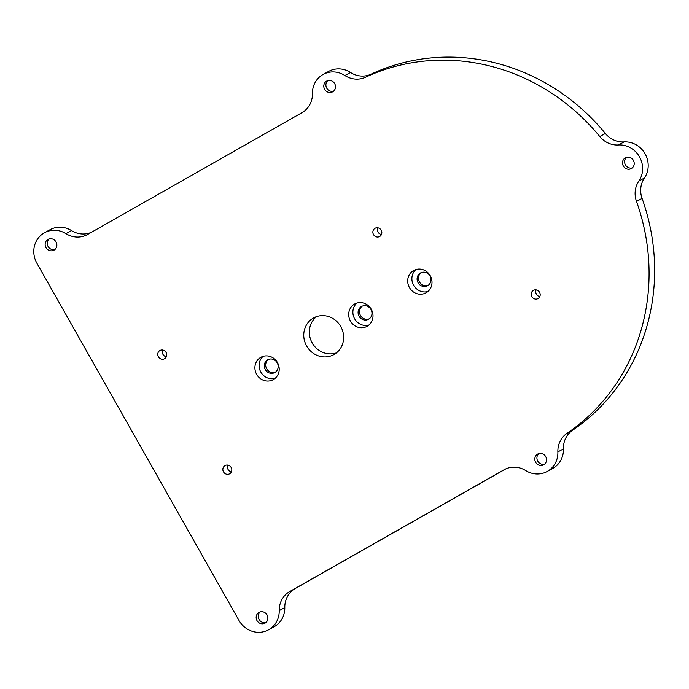 <?xml version="1.0" encoding="UTF-8"?>
<svg xmlns="http://www.w3.org/2000/svg" width="689" height="689" viewBox="0 0 689 689"><rect width="100%" height="100%" fill="white"/><g stroke="black" fill="none" stroke-linecap="round" stroke-linejoin="round"><path stroke-width="1.03" d="M306.631 345.99A20.946 19.628 61.2 0 1 313.624 317.93A20.946 19.628 61.2 0 1 340.771 326.595A20.946 19.628 -118.8 0 1 333.777 354.654A20.946 19.628 -118.8 0 1 306.631 345.99M336.43 352.88A20.946 19.628 61.2 0 1 312.203 342.933A20.946 19.628 61.2 0 1 316.544 316.639M344.922 75.54A22.797 21.368 -118.8 0 0 365.506 77.246A205.158 192.291 -118.8 0 1 599.774 136.534A22.797 21.368 -118.8 0 0 618.464 144.983A22.797 21.368 -118.8 0 1 639.504 156.859A22.797 21.368 -118.8 0 1 638.875 181.052A22.797 21.368 -118.8 0 0 636.507 201.464A205.158 192.291 -118.8 0 1 566.978 433.355A22.797 21.368 -118.8 0 0 557.875 451.932A22.797 21.368 -118.8 0 1 547.152 471.5A22.797 21.368 -118.8 0 1 525.707 470.578A22.797 21.368 -118.8 0 0 504.27 469.657A22.797 21.368 -118.8 0 0 504.004 469.803L289.707 591.558A22.797 21.368 -118.8 0 0 279.234 610.618A22.797 21.368 -118.8 0 1 268.495 629.824A22.797 21.368 -118.8 0 1 238.954 620.393L36.913 263.276A22.797 21.368 -118.8 0 1 44.518 232.736A22.797 21.368 -118.8 0 1 65.963 233.666A22.797 21.368 -118.8 0 0 87.4 234.587A22.797 21.368 -118.8 0 0 87.658 234.441L301.963 112.686A22.797 21.368 -118.8 0 0 312.436 93.626A22.797 21.368 -118.8 0 1 323.175 74.421A22.797 21.368 -118.8 0 1 344.922 75.54L350.494 72.483A22.797 21.368 -118.8 0 0 371.078 74.188L365.506 77.246M430.255 275.746A12.764 11.963 -118.8 0 0 413.71 270.467A12.764 11.963 -118.8 0 0 409.447 287.571A12.764 11.963 -118.8 0 0 425.991 292.851A12.764 11.963 -118.8 0 0 430.255 275.746M277.46 362.56A12.764 11.963 -118.8 0 0 260.916 357.281A12.764 11.963 -118.8 0 0 256.652 374.377A12.764 11.963 -118.8 0 0 273.197 379.665A12.764 11.963 -118.8 0 0 277.46 362.56M350.451 321.091A12.764 11.963 -118.8 0 0 366.996 326.371A12.764 11.963 -118.8 0 0 371.259 309.266A12.764 11.963 -118.8 0 0 354.714 303.987A12.764 11.963 -118.8 0 0 350.451 321.091M381.189 230.212A4.711 4.418 -118.8 0 0 375.083 228.266A4.711 4.418 -118.8 0 0 373.516 234.579A4.711 4.418 -118.8 0 0 379.622 236.525A4.711 4.418 -118.8 0 0 381.189 230.212M166.075 352.441A4.711 4.418 -118.8 0 0 159.969 350.486A4.711 4.418 -118.8 0 0 158.392 356.799A4.711 4.418 -118.8 0 0 164.499 358.754A4.711 4.418 -118.8 0 0 166.075 352.441M231.177 467.512A4.711 4.418 -118.8 0 0 225.07 465.557A4.711 4.418 -118.8 0 0 223.494 471.87A4.711 4.418 -118.8 0 0 229.601 473.825A4.711 4.418 -118.8 0 0 231.177 467.512M539.547 292.3A4.711 4.418 -118.8 0 0 533.441 290.353A4.711 4.418 -118.8 0 0 531.874 296.666A4.711 4.418 -118.8 0 0 537.98 298.613A4.711 4.418 -118.8 0 0 539.547 292.3M45.982 247.635A6.158 5.77 -118.8 0 0 53.957 250.185A6.158 5.77 -118.8 0 0 56.016 241.934A6.158 5.77 -118.8 0 0 48.032 239.393A6.158 5.77 -118.8 0 0 45.982 247.635M257.006 620.625A6.158 5.77 -118.8 0 0 264.981 623.166A6.158 5.77 -118.8 0 0 267.039 614.924A6.158 5.77 -118.8 0 0 259.064 612.375A6.158 5.77 -118.8 0 0 257.006 620.625M535.654 462.302A6.158 5.77 -118.8 0 0 543.638 464.851A6.158 5.77 -118.8 0 0 545.688 456.6A6.158 5.77 -118.8 0 0 537.713 454.06A6.158 5.77 -118.8 0 0 535.654 462.302M623.347 166.04A6.158 5.77 -118.8 0 0 631.322 168.59A6.158 5.77 -118.8 0 0 633.372 160.339A6.158 5.77 -118.8 0 0 625.397 157.798A6.158 5.77 -118.8 0 0 623.347 166.04M324.631 89.32A6.158 5.77 -118.8 0 0 332.606 91.861A6.158 5.77 -118.8 0 0 334.665 83.619A6.158 5.77 -118.8 0 0 326.689 81.069A6.158 5.77 -118.8 0 0 324.631 89.32M547.152 471.5L552.724 468.442A22.797 21.368 -118.8 0 0 563.447 448.875L557.875 451.932M371.078 74.188A205.158 192.291 -118.8 0 1 605.347 133.477A22.797 21.368 -118.8 0 0 624.036 141.925A22.797 21.368 -118.8 0 1 645.076 153.802A22.797 21.368 -118.8 0 1 644.448 177.995A22.797 21.368 -118.8 0 0 642.079 198.406A205.158 192.291 -118.8 0 1 572.559 430.298A22.797 21.368 -118.8 0 0 563.447 448.875M350.494 72.483A22.797 21.368 -118.8 0 0 328.748 71.363L323.175 74.421M91.499 232.262A22.797 21.368 61.2 0 1 71.535 230.608A22.797 21.368 -118.8 0 0 50.099 229.678L44.518 232.736M268.495 629.824L274.067 626.766A22.797 21.368 -118.8 0 0 284.807 607.56A22.797 21.368 61.2 0 1 295.28 588.501L505.743 468.925M418.085 282.74A7.295 6.838 61.2 0 1 420.523 272.973A7.295 6.838 61.2 0 1 429.979 275.988A7.295 6.838 61.2 0 1 427.542 285.763A7.295 6.838 61.2 0 1 418.085 282.74M428.213 285.332A7.295 6.838 61.2 0 1 419.48 281.982A7.295 6.838 61.2 0 1 421.246 272.629M265.291 369.554A7.295 6.838 61.2 0 1 267.728 359.779A7.295 6.838 61.2 0 1 277.185 362.802A7.295 6.838 61.2 0 1 274.747 372.568A7.295 6.838 61.2 0 1 265.291 369.554M275.419 372.146A7.295 6.838 61.2 0 1 266.686 368.787A7.295 6.838 61.2 0 1 268.452 359.443M370.975 309.507A7.295 6.838 61.2 0 1 368.546 319.283A7.295 6.838 61.2 0 1 359.09 316.26A7.295 6.838 61.2 0 1 361.527 306.493A7.295 6.838 61.2 0 1 370.975 309.507M369.218 318.852A7.295 6.838 61.2 0 1 360.485 315.502A7.295 6.838 61.2 0 1 362.242 306.149M368.959 325.001A12.764 11.963 61.2 0 1 354.628 318.8A12.764 11.963 61.2 0 1 356.928 303.065M275.169 378.287A12.764 11.963 61.2 0 1 260.838 372.086A12.764 11.963 61.2 0 1 263.129 356.359M427.964 291.481A12.764 11.963 61.2 0 1 413.633 285.272A12.764 11.963 61.2 0 1 415.923 269.545M377.779 227.801A4.711 4.418 -118.8 0 0 381.456 234.51M162.656 350.029A4.711 4.418 -118.8 0 0 166.333 356.73M227.766 465.101A4.711 4.418 -118.8 0 0 231.435 471.801M536.137 289.888A4.711 4.418 -118.8 0 0 539.814 296.589M49.143 238.937A6.158 5.77 -118.8 0 0 54.939 249.496M260.166 611.918A6.158 5.77 -118.8 0 0 265.963 622.477M538.824 453.603A6.158 5.77 -118.8 0 0 544.611 464.162M626.508 157.342A6.158 5.77 -118.8 0 0 632.304 167.901M327.8 80.613A6.158 5.77 -118.8 0 0 333.588 91.172M572.559 430.298L566.978 433.355M504.004 469.803L504.529 469.51M642.079 198.406L636.507 201.464M644.448 177.995L638.875 181.052M624.036 141.925L618.464 144.983M605.347 133.477L599.774 136.534M65.963 233.666L71.535 230.608M284.807 607.56L279.234 610.618M289.707 591.558L295.28 588.501"/></g></svg>
